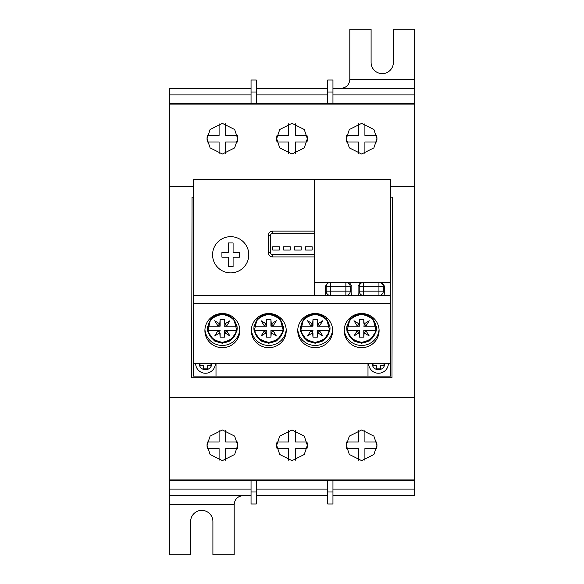 <?xml version="1.0" encoding="UTF-8"?>
<svg xmlns="http://www.w3.org/2000/svg" width="584" height="584" viewBox="0 0 584 584"><rect width="100%" height="100%" fill="white"/><g stroke="black" fill="none" stroke-linecap="round" stroke-linejoin="round"><path stroke-width="0.88" d="M282.984 326.164L283.408 326.164A14.834 14.834 0 0 1 283.408 330.544L273.859 330.544L273.188 330.909L276.363 335.975L271.297 332.8L270.932 337.114L266.552 337.114L266.187 332.8L261.121 335.975L264.296 330.909L263.625 330.544L254.077 330.544A14.834 14.834 0 0 1 254.077 326.164L263.625 326.164L264.296 325.799L261.121 320.733L266.187 323.908L266.552 319.594L270.932 319.594L271.297 323.908L276.363 320.733L273.188 325.799L273.859 326.164L282.984 326.164A14.41 14.41 0 0 0 254.5 326.164M264.296 330.909L261.121 335.975L266.187 332.8L264.296 330.909L266.552 330.544L263.625 330.544M254.077 330.544L254.945 330.544C255.383 336.61 259.982 340.538 268.742 342.326C277.502 340.538 282.101 336.61 282.539 330.544L283.408 330.544M266.311 330.785L266.187 332.8M266.552 333.471L266.552 337.114M270.932 337.114L270.932 330.632M271.297 332.8L276.363 335.975L273.188 330.909L271.297 332.8L270.932 330.544L273.859 330.544M271.173 330.785L273.188 330.909M273.188 325.799L276.363 320.733L271.297 323.908L273.188 325.799L270.932 326.164L273.859 326.164M283.408 326.164L282.539 326.164C282.101 320.098 277.502 316.17 268.742 314.382C259.982 316.17 255.383 320.098 254.945 326.164L254.077 326.164M270.932 323.237L270.932 326.164M271.173 325.923L271.297 323.908M270.932 326.076L270.932 319.594M266.552 319.594L266.552 326.164L264.296 325.799L266.187 323.908L266.311 325.923M266.187 323.908L261.121 320.733L264.296 325.799M263.625 326.164L266.552 326.164M230.68 272.874A18.104 18.104 0 0 0 248.784 254.77A18.104 18.104 0 0 0 230.68 236.666A18.104 18.104 0 0 0 212.576 254.77A18.104 18.104 0 0 0 230.68 272.874M228.271 252.361L221.92 252.361L221.92 257.179L228.271 257.179L228.271 266.596L233.089 266.596L233.089 257.179L239.44 257.179L239.44 252.361L233.089 252.361L233.089 242.944L228.271 242.944L228.271 252.361M236.556 326.164L236.98 326.164A14.834 14.834 0 0 1 236.98 330.544L227.431 330.544L226.76 330.909L229.935 335.975L224.869 332.8L224.504 337.114L220.124 337.114L219.759 332.8L214.693 335.975L217.868 330.909L217.197 330.544L207.648 330.544A14.834 14.834 0 0 1 207.648 326.164L217.197 326.164L217.868 325.799L214.693 320.733L219.759 323.908L220.124 319.594L224.504 319.594L224.869 323.908L229.935 320.733L226.76 325.799L227.431 326.164L236.556 326.164A14.41 14.41 0 0 0 208.072 326.164M217.868 330.909L214.693 335.975L219.759 332.8L217.868 330.909L220.124 330.544L217.197 330.544M207.648 330.544L208.517 330.544C208.955 336.61 213.554 340.538 222.314 342.326C231.074 340.538 235.673 336.61 236.111 330.544L236.98 330.544M219.883 330.785L219.759 332.8M220.124 333.471L220.124 337.114M224.504 337.114L224.504 330.632M224.869 332.8L229.935 335.975L226.76 330.909L224.869 332.8L224.504 330.544L227.431 330.544M224.745 330.785L226.76 330.909M226.76 325.799L229.935 320.733L224.869 323.908L226.76 325.799L224.504 326.164L227.431 326.164M236.98 326.164L236.111 326.164C235.673 320.098 231.074 316.17 222.314 314.382C213.554 316.17 208.955 320.098 208.517 326.164L207.648 326.164M224.504 323.237L224.504 319.594M224.745 325.923L224.869 323.908M220.124 319.594L220.124 326.164L217.868 325.799L219.759 323.908L219.883 325.923M219.759 323.908L214.693 320.733L217.868 325.799M217.197 326.164L220.124 326.164M329.412 326.164L329.836 326.164A14.834 14.834 0 0 1 329.836 330.544L320.287 330.544L319.616 330.909L322.791 335.975L317.725 332.8L317.36 337.114L312.98 337.114L312.615 332.8L307.549 335.975L310.724 330.909L310.053 330.544L300.504 330.544A14.834 14.834 0 0 1 300.504 326.164L310.053 326.164L310.724 325.799L307.549 320.733L312.615 323.908L312.98 319.594L317.36 319.594L317.725 323.908L322.791 320.733L319.616 325.799L320.287 326.164L329.412 326.164A14.41 14.41 0 0 0 300.928 326.164M310.724 330.909L307.549 335.975L312.615 332.8L310.724 330.909L312.98 330.544L310.053 330.544M300.504 330.544L301.373 330.544C301.811 336.61 306.41 340.538 315.17 342.326C323.93 340.538 328.529 336.61 328.967 330.544L329.836 330.544M312.739 330.785L312.615 332.8M312.98 333.471L312.98 337.114M317.36 337.114L317.36 330.632M317.725 332.8L322.791 335.975L319.616 330.909L317.725 332.8L317.36 330.544L320.287 330.544M317.601 330.785L319.616 330.909M319.616 325.799L322.791 320.733L317.725 323.908L319.616 325.799L317.36 326.164L320.287 326.164M329.836 326.164L328.967 326.164C328.529 320.098 323.93 316.17 315.17 314.382C306.41 316.17 301.811 320.098 301.373 326.164L300.504 326.164M317.36 323.237L317.36 326.164M317.601 325.923L317.725 323.908M317.36 326.076L317.36 319.594M312.98 319.594L312.98 326.164L310.724 325.799L312.615 323.908L312.739 325.923M312.615 323.908L307.549 320.733L310.724 325.799M310.053 326.164L312.98 326.164M375.841 326.164L376.264 326.164A14.834 14.834 0 0 1 376.264 330.544L366.716 330.544L366.044 330.909L369.219 335.975L364.153 332.8L363.788 337.114L359.408 337.114L359.043 332.8L353.977 335.975L357.152 330.909L356.481 330.544L346.933 330.544A14.834 14.834 0 0 1 346.933 326.164L356.481 326.164L357.152 325.799L353.977 320.733L359.043 323.908L359.408 319.594L363.788 319.594L364.153 323.908L369.219 320.733L366.044 325.799L366.716 326.164L375.841 326.164A14.41 14.41 0 0 0 347.356 326.164M357.152 330.909L353.977 335.975L359.043 332.8L357.152 330.909L359.408 330.544L356.481 330.544M346.933 330.544L347.801 330.544C348.239 336.61 352.838 340.538 361.598 342.326C370.358 340.538 374.957 336.61 375.395 330.544L376.264 330.544M359.167 330.785L359.043 332.8M359.408 333.471L359.408 330.544M359.408 330.632L359.408 337.114M363.788 337.114L363.788 330.632M364.153 332.8L369.219 335.975L366.044 330.909L364.153 332.8L363.788 330.544L366.716 330.544M364.029 330.785L366.044 330.909M366.044 325.799L369.219 320.733L364.153 323.908L366.044 325.799L363.788 326.164L366.716 326.164M376.264 326.164L375.395 326.164C374.957 320.098 370.358 316.17 361.598 314.382C352.838 316.17 348.239 320.098 347.801 326.164L346.933 326.164M363.788 323.237L363.788 319.594M364.029 325.923L364.153 323.908M359.408 319.594L359.408 326.164L357.152 325.799L359.043 323.908L359.167 325.923M359.043 323.908L353.977 320.733L357.152 325.799M356.481 326.164L359.408 326.164M388.36 363.394A9.855 9.855 0 0 1 378.505 373.249A9.855 9.855 0 0 1 368.65 363.394A9.855 9.855 0 0 0 378.505 373.249M373.03 363.394L373.03 365.584L376.315 365.584L376.315 368.869L380.695 368.869L380.695 365.584L383.98 365.584L383.98 363.394M205.495 373.249A9.855 9.855 0 0 1 195.64 363.394A9.855 9.855 0 0 0 205.495 373.249A9.855 9.855 0 0 0 215.35 363.394M200.02 363.394L200.02 365.584L203.305 365.584L203.305 368.869L207.685 368.869L207.685 365.584L210.97 365.584L210.97 363.394M290.248 250.061L290.248 246.776L283.678 246.776L283.678 250.061L290.248 250.061M301.198 250.061L301.198 246.776L294.628 246.776L294.628 250.061L301.198 250.061M312.148 250.061L312.148 246.776L305.578 246.776L305.578 250.061L312.148 250.061M279.298 250.061L279.298 246.776L272.728 246.776L272.728 250.061L279.298 250.061M268.786 313.513A17.454 17.082 180 0 0 251.332 330.595A17.454 17.082 180 0 0 268.786 347.677A17.454 17.082 180 0 0 286.233 330.595A17.454 17.082 180 0 0 268.786 313.513M251.368 329.478A17.454 17.082 180 0 0 268.786 345.451A17.454 17.082 180 0 0 286.197 329.478M315.214 313.513A17.454 17.082 180 0 0 297.76 330.595A17.454 17.082 180 0 0 315.214 347.677A17.454 17.082 180 0 0 332.661 330.595A17.454 17.082 180 0 0 315.214 313.513M297.796 329.478A17.454 17.082 180 0 0 315.214 345.451A17.454 17.082 180 0 0 332.624 329.478M361.642 313.513A17.454 17.082 180 0 0 344.188 330.595A17.454 17.082 180 0 0 361.642 347.677A17.454 17.082 180 0 0 379.089 330.595A17.454 17.082 180 0 0 361.642 313.513M344.224 329.478A17.454 17.082 180 0 0 361.642 345.451A17.454 17.082 180 0 0 379.053 329.478M222.358 313.513A17.454 17.082 180 0 0 204.904 330.595A17.454 17.082 180 0 0 222.358 347.677A17.454 17.082 180 0 0 239.805 330.595A17.454 17.082 180 0 0 222.358 313.513M204.94 329.478A17.454 17.082 180 0 0 222.358 345.451A17.454 17.082 180 0 0 239.768 329.478M390.55 363.394L193.45 363.394L193.45 295.592L390.55 295.592L390.55 376.096L367.993 376.096L367.993 363.832A13.14 13.14 0 0 1 368 363.394M193.45 303.6L390.55 303.6M271.626 313.747L280.108 318.733L283.401 330.982L276.823 340.859L268.742 343.246L260.771 340.932L254.149 331.31L257.091 319.076L265.457 313.827M364.482 313.747L372.964 318.733L376.257 330.982L369.679 340.859L361.598 343.246L353.627 340.932L347.005 331.31L349.947 319.076L358.313 313.827M318.054 313.747L326.536 318.733L329.829 330.982L323.251 340.859L315.17 343.246L307.199 340.932L300.577 331.31L303.519 319.076L311.885 313.827M225.198 313.747L233.68 318.733L236.973 330.982L230.395 340.859L222.314 343.246L214.343 340.932L207.721 331.31L210.663 319.076L219.029 313.827M314.338 282.211L314.338 179.434L390.55 179.434L390.55 282.211L314.338 282.211L314.338 295.592M314.338 233.308L272.728 233.308A2.19 2.19 0 0 0 270.538 235.498L270.538 252.58A2.19 2.19 0 0 0 272.728 254.77L314.338 254.77M216 363.394A13.14 13.14 0 0 1 216.007 363.832L216.007 376.096L367.993 376.096M238.914 363.394L205.802 363.394M285.342 363.394L252.23 363.394M331.77 363.394L298.658 363.394M378.198 363.394L345.086 363.394M193.45 363.394L193.45 376.096L216.007 376.096M325.456 293.402L326.025 295.592L325.456 293.402L325.456 286.218L328.084 282.211L325.456 286.211M351.838 293.402L351.269 295.592L351.838 293.402L351.838 286.218L349.21 282.211L351.838 286.204M384.469 286.204L381.834 282.211L384.469 286.218L384.469 293.402L383.892 295.592L384.469 293.402M358.087 293.402L358.656 295.592L358.087 293.402L358.087 286.218L360.715 282.211L358.087 286.211M390.55 282.211L390.55 295.592M193.45 295.592L193.45 179.434L314.338 179.434M383.323 291.124L378.943 291.124L378.943 295.504L363.613 295.504A4.38 4.38 180 0 1 359.233 291.124L359.233 286.744A4.38 4.38 180 0 1 363.613 282.364L378.943 282.364A4.38 4.38 180 0 1 383.323 286.744L383.323 291.124A4.38 4.38 180 0 1 378.943 295.504L363.613 295.504L363.613 291.124L378.943 291.124L378.943 286.744L363.613 286.744L363.613 291.124L359.233 291.124M350.254 291.124L345.874 291.124L345.874 295.504L330.544 295.504A4.38 4.38 180 0 1 326.164 291.124L326.164 286.744A4.38 4.38 180 0 1 330.544 282.364L345.874 282.364A4.38 4.38 180 0 1 350.254 286.744L350.254 291.124A4.38 4.38 180 0 1 345.874 295.504L330.544 295.504L330.544 291.124L345.874 291.124L345.874 286.744L330.544 286.744L330.544 291.124L326.164 291.124M219.095 153.672L219.095 141.985L207.408 141.985A15.33 15.33 0 0 1 207.05 138.7L210.116 129.502L222.38 123.37L234.644 129.502L237.71 138.7A15.33 15.33 0 0 1 237.352 141.985L225.665 141.985L225.665 153.672M225.665 123.728L225.665 135.415L237.352 135.415A15.33 15.33 0 0 1 237.71 138.7L234.644 147.898L222.38 154.03L210.116 147.898L207.05 138.7A15.33 15.33 0 0 1 207.408 135.415L219.095 135.415L219.095 123.728M288.715 153.672L288.715 141.985L277.028 141.985A15.33 15.33 0 0 1 276.67 138.7L279.736 129.502L292 123.37L304.264 129.502L307.33 138.7A15.33 15.33 0 0 1 306.972 141.985L295.285 141.985L295.285 153.672M295.285 123.728L295.285 135.415L306.972 135.415A15.33 15.33 0 0 1 307.33 138.7L304.264 147.898L292 154.03L279.736 147.898L276.67 138.7A15.33 15.33 0 0 1 277.028 135.415L288.715 135.415L288.715 123.728M358.335 153.672L358.335 141.985L346.648 141.985A15.33 15.33 0 0 1 346.29 138.7L349.356 129.502L361.62 123.37L373.884 129.502L376.95 138.7A15.33 15.33 0 0 1 376.592 141.985L364.905 141.985L364.905 153.672M364.905 123.728L364.905 135.415L376.592 135.415A15.33 15.33 0 0 1 376.95 138.7L373.884 147.898L361.62 154.03L349.356 147.898L346.29 138.7A15.33 15.33 0 0 1 346.648 135.415L358.335 135.415L358.335 123.728M219.095 460.272L219.095 448.585L207.408 448.585A15.33 15.33 0 0 1 207.05 445.3L210.116 436.102L222.38 429.97L234.644 436.102L237.71 445.3A15.33 15.33 0 0 1 237.352 448.585L225.665 448.585L225.665 460.272M225.665 430.328L225.665 442.015L237.352 442.015A15.33 15.33 0 0 1 237.71 445.3L234.644 454.498L222.38 460.63L210.116 454.498L207.05 445.3A15.33 15.33 0 0 1 207.408 442.015L219.095 442.015L219.095 430.328M358.335 460.272L358.335 448.585L346.648 448.585A15.33 15.33 0 0 1 346.29 445.3L349.356 436.102L361.62 429.97L373.884 436.102L376.95 445.3A15.33 15.33 0 0 1 376.592 448.585L364.905 448.585L364.905 460.272M364.905 430.328L364.905 442.015L376.592 442.015A15.33 15.33 0 0 1 376.95 445.3L373.884 454.498L361.62 460.63L349.356 454.498L346.29 445.3A15.33 15.33 0 0 1 346.648 442.015L358.335 442.015L358.335 430.328M288.715 460.272L288.715 448.585L277.028 448.585A15.33 15.33 0 0 1 276.67 445.3L279.736 436.102L292 429.97L304.264 436.102L307.33 445.3A15.33 15.33 0 0 1 306.972 448.585L295.285 448.585L295.285 460.272M295.285 430.328L295.285 442.015L306.972 442.015A15.33 15.33 0 0 1 307.33 445.3L304.264 454.498L292 460.63L279.736 454.498L276.67 445.3A15.33 15.33 0 0 1 277.028 442.015L288.715 442.015L288.715 430.328M341.056 88.33C346.341 87.775 349.261 84.855 349.816 79.57L349.816 29.2L371.096 29.2L371.096 62.488A11.133 11.133 0 0 0 382.228 73.62A11.133 11.133 0 0 0 393.361 62.488L393.361 29.2L414.64 29.2L414.64 479.902L169.36 479.902L169.36 495.67L251.047 495.67M390.55 197.144L392.339 197.144L391.988 377.753L191.676 377.753L192.026 197.144L193.45 197.144M414.64 103.66L169.36 103.66L169.36 479.902M414.64 88.33L332.953 88.33M327.697 88.33L256.303 88.33M251.047 88.33L169.36 88.33L169.36 103.66M414.64 94.9L332.953 94.9M327.697 94.9L256.303 94.9M251.047 94.9L169.36 94.9M414.64 104.098L169.36 104.098M414.64 479.902L414.64 480.34L169.36 480.34M414.64 480.34L414.64 489.1L332.953 489.1M327.697 489.1L256.303 489.1M251.047 489.1L169.36 489.1M414.64 489.1L414.64 495.67L332.953 495.67M327.697 495.67L256.303 495.67M242.944 495.67C237.659 496.225 234.739 499.145 234.184 504.43L234.184 554.8L212.904 554.8L212.904 521.512A11.133 11.133 0 0 0 201.772 510.379A11.133 11.133 0 0 0 190.639 521.512L190.639 554.8L169.36 554.8L169.36 495.67M327.697 491.998L332.953 491.998L332.953 503.992L327.697 503.992L327.697 480.34M332.953 491.998L332.953 480.34M251.047 491.998L256.303 491.998L256.303 503.992L251.047 503.992L251.047 480.34M256.303 491.998L256.303 480.34M256.303 92.002L251.047 92.002L251.047 80.008L256.303 80.008L256.303 103.66M251.047 92.002L251.047 103.66M332.953 92.002L327.697 92.002L327.697 80.008L332.953 80.008L332.953 103.66M327.697 92.002L327.697 103.66M282.984 330.544A14.41 14.41 0 0 1 254.5 330.544M236.556 330.544A14.41 14.41 0 0 1 208.072 330.544M329.412 330.544A14.41 14.41 0 0 1 300.928 330.544M375.841 330.544A14.41 14.41 0 0 1 347.356 330.544M372.154 363.394A6.351 6.351 0 0 0 378.505 369.745A6.351 6.351 0 0 0 384.856 363.394M211.846 363.394A6.351 6.351 0 0 1 205.495 369.745A6.351 6.351 0 0 1 199.144 363.394M272.728 231.118L272.728 233.308A2.19 2.19 0 0 0 270.538 235.498L268.348 235.498A4.38 4.38 0 0 1 272.728 231.118L314.338 231.118M268.348 252.58A4.38 4.38 0 0 0 272.728 256.96L272.728 254.77A2.19 2.19 0 0 1 270.538 252.58L268.348 252.58L268.348 235.498M314.338 256.96L272.728 256.96M363.613 282.364A4.38 4.38 0 0 0 359.233 286.744L363.613 286.744L363.613 282.364L378.943 282.364L378.943 286.744L383.323 286.744A4.38 4.38 0 0 0 378.943 282.364M330.544 282.364A4.38 4.38 0 0 0 326.164 286.744L330.544 286.744L330.544 282.364L345.874 282.364L345.874 286.744L350.254 286.744A4.38 4.38 0 0 0 345.874 282.364M414.64 397.551L169.36 397.551M414.64 186.449L390.55 186.449M193.45 186.449L169.36 186.449M349.816 79.57L414.64 79.57M234.184 504.43L169.36 504.43"/></g></svg>
